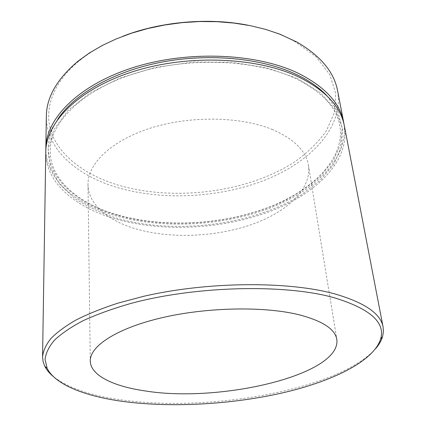 <?xml version="1.0" encoding="UTF-8"?>
<svg xmlns="http://www.w3.org/2000/svg" width="426" height="426" viewBox="0 0 426 426"><rect width="100%" height="100%" fill="white"/><g stroke="black" fill="none" stroke-linecap="round" stroke-linejoin="round"><path stroke-width="0.32" stroke-dasharray="2.13 1.6" d="M375.727 348.548C339.048 389.668 209.805 412.416 122.262 400.014C91.436 395.898 68.533 388.139 53.548 376.733M248.289 25.278C264.365 28.473 278.588 33.201 290.958 39.469L294.749 41.466L316.113 56.828L329.82 74.614L335.763 93.566L334.383 112.581L326.454 130.729C318.291 142.172 307.737 152.529 294.797 161.8C247.139 192.818 173.036 201.94 116.516 184.602C85.914 174.926 61.312 157.29 52.094 134.334C43.17 111.426 51.498 83.374 79.971 60.258C91.686 50.843 106.005 42.84 122.917 36.242M46.343 116.207C45.923 148.738 75.934 174.868 115.574 187.009C161.427 200.976 218.714 198.133 264.85 180.113C310.575 162.05 343.92 127.528 337.589 90.727M272.613 129.632C241.015 116.426 190.518 115.457 150.847 128.008C111.101 140.543 87.49 163.962 87.996 184.623C88.246 204.81 108.923 221.424 137.689 229.406C171.971 238.89 216.2 236.872 251.67 224.518C286.922 212.132 311.912 189.043 308.445 165.336C306.07 150.964 294.126 139.062 272.613 129.632M344.346 125.84C350.358 161.172 315.847 194.331 269.04 211.823C221.792 229.268 163.392 232.319 116.586 219.284C76.137 207.947 45.396 183.185 45.779 151.96M343.968 124.057C348.569 159.239 313.898 191.87 267.4 209.044C220.476 226.158 162.785 229.018 116.484 215.993C76.914 204.778 46.652 180.677 45.843 150.138M327.035 95.882L337.903 111.756L342.238 128.402L340.427 145.016L333.105 160.948L321.012 175.682C310.895 184.799 299.105 192.935 285.638 200.103C236.915 223.943 169.83 229.944 117.501 215.194C65.151 200.939 30.507 161.529 57.632 119.45M297.401 78.464L267.193 67.899L231.653 62.201L193.287 62.026L155.027 67.489L119.823 78.102L90.179 92.895L67.883 110.563L53.841 129.717L48.17 149.041L50.364 167.445L59.523 184.08L74.55 198.356C87.032 206.599 101.388 213.314 117.608 218.49C175.965 234.795 252.581 225.29 301.544 194.714L320.096 180.47L333.814 164.228L341.615 146.523L342.477 128.066L335.587 109.801L320.506 92.847L297.401 78.464M117.949 215.013C78.64 203.926 49.661 179.452 50.252 150.804C49.917 123.684 80.626 90.695 134.35 73.613C187.818 56.434 255.696 59.273 296.262 78.847C322.2 92.032 336.694 107.576 339.74 125.478C345.64 158.099 312.657 190.97 266.772 207.973C220.636 225.019 163.504 227.91 117.949 215.013M294.749 41.466L296.72 41.977M87.996 184.623L90.28 360.998M308.445 165.336L336.822 339.426M79.971 60.258L78.123 61.099"/><path stroke-width="0.64" d="M123.481 401.51C171.513 407.815 230.429 404.54 281.155 393.198C331.433 381.771 373.325 361.658 380.567 339.187C385.674 322.455 370.018 308.584 333.611 297.577C284.078 283.785 194.922 285.937 130.271 303.616C112.485 308.749 96.814 314.415 83.262 320.618C71.11 327.003 61.504 333.526 54.443 340.182C48.857 346.807 45.731 353.245 45.065 359.485L47.158 368.357C55.385 384.923 85.775 396.441 123.481 401.51M53.548 376.733C49.57 373.474 46.636 369.96 44.746 366.195L43.079 361.589L42.563 356.791C43.196 350.88 45.976 344.799 50.891 338.542C57.089 332.248 65.513 326.044 76.169 319.926C88.065 313.946 101.915 308.371 117.714 303.205L143.525 296.336C207.712 281.442 288.732 281.006 335.193 294.02C364.805 302.71 380.769 313.701 383.086 326.998L383.411 331.817L382.564 336.641C381.361 340.672 379.081 344.645 375.727 348.548M343.66 122.251L337.589 90.727C334.09 71.978 320.469 55.726 296.72 41.977L279.941 34.197L265.691 29.405L250.302 25.666L233.986 23.073L216.994 21.683L199.586 21.534L182.051 22.647L164.665 24.996L147.721 28.542L131.485 33.212L116.202 38.926L102.096 45.561L89.353 53L78.123 61.099C57.121 78.767 46.53 97.139 46.343 116.207L45.838 148.307C45.886 118.934 77.99 85.237 132.843 67.691C187.573 50.103 256.814 53.112 298.429 73.352C325.022 86.819 340.102 103.119 343.66 122.251L343.968 124.057M298.919 314.734C264.163 306.129 206.876 307.157 161.726 317.775C116.468 328.377 89.779 346.258 90.28 360.998C90.482 375.418 113.38 386.334 144.946 390.892C219.63 403.198 341.46 375.045 336.822 339.426C335.161 329.144 322.525 320.911 298.919 314.734M42.563 356.791L45.779 151.96C45.822 122.72 78.011 89.135 133.029 71.627C187.919 54.07 257.363 57.025 299.068 77.165C325.714 90.568 340.811 106.793 344.346 125.84L383.086 326.998M122.917 36.242C160.501 21.561 208.724 17.344 248.289 25.278M45.843 150.138L45.838 148.307M57.632 119.45C73.65 94.593 112.618 71.706 161.033 62.26C209.427 52.856 262.437 58.234 296.773 74.651C309.452 80.748 319.543 87.825 327.035 95.882M380.567 339.187L382.564 336.641M47.158 368.357L44.746 366.195"/></g></svg>
